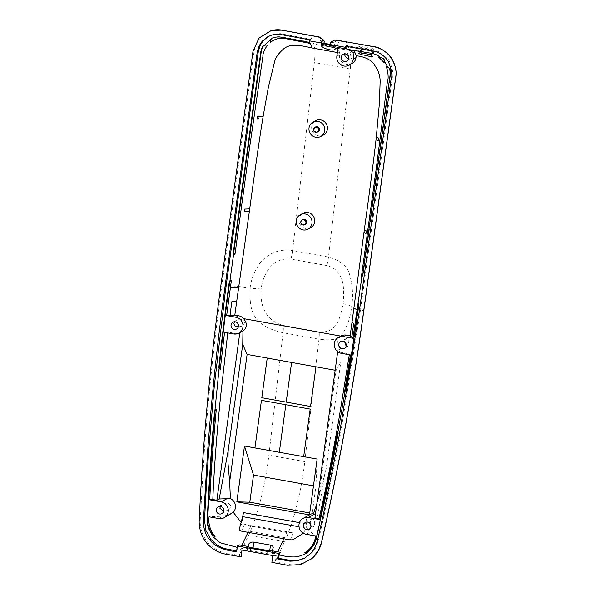 <?xml version="1.0" encoding="UTF-8"?>
<svg xmlns="http://www.w3.org/2000/svg" width="595" height="595" viewBox="0 0 595 595"><rect width="100%" height="100%" fill="white"/><g stroke="black" fill="none" stroke-linecap="round" stroke-linejoin="round"><path stroke-width="0.45" stroke-dasharray="2.98 2.23" d="M316.823 504.01L318.66 497.799L336.108 370.417L335.149 370.246M243.437 512.57L242.024 522.901L241.116 522.351M310.337 514.43A8.568 8.204 -118.6 0 0 306.44 523.898L307.079 525.69C307.66 528.799 308.79 530.852 310.456 531.848L315.819 535.991M341.106 335.982A8.568 8.204 -118.6 0 0 340.861 336.115L340.853 336.115C336.748 339.619 336.807 343.746 341.032 348.514L340.801 361.998L326.179 468.726L318.66 497.799M337.365 52.501L339.797 52.94L339.559 54.703A8.568 8.204 -118.6 0 0 351.868 63.702M310.769 227.677A8.166 7.817 61.4 0 1 299.992 224.255A8.166 7.817 61.4 0 1 302.952 213.345M323.464 134.991A8.166 7.817 61.4 0 1 312.687 131.569A8.166 7.817 61.4 0 1 315.647 120.659M223.631 511.284L227.803 510.376L229.685 508.866L230.726 506.397L230.325 504.887L228.51 503.534L226.621 503.251L222.783 504.27L220.403 506.412M326.826 265.578L290.91 259.13C271.208 256.988 262.663 275.894 261.138 289.006C260.03 303.681 263.92 319.998 283.227 325.487L319.136 331.943C337.425 333.207 340.013 318.05 343.084 303.733C344.252 290.553 345.472 270.331 326.826 265.578A13.38 3.049 100.2 0 0 328.485 257.055L350.262 68.975A26.768 6.091 100.2 0 0 349.696 50.471L346.26 42.133L337.283 40.52C341.322 44.997 338.139 46.269 327.726 44.32C320.854 41.866 318.057 39.53 319.329 37.292A1.339 1.242 -137 0 1 320.028 37.797L320.14 39.991L323.978 43.041M310.962 526.248L313.119 527.081L314.026 526.114L314.703 523.935L314.569 520.863L313.186 518.721L312.07 518.81L310.412 521.443L310.196 523.674M290.91 259.13A13.38 3.049 100.2 0 0 292.569 250.599L328.485 257.055C340.437 260.298 347.517 266.3 349.726 275.061C352.657 285.697 353.296 296.161 351.66 306.477C350.418 317.499 347.421 326.469 342.653 333.379C340.362 339.024 332.471 340.972 318.972 339.217L283.056 332.761C248.948 325.16 249.915 306.76 250.079 288.225C250.964 280.55 253.604 273.172 257.999 266.106C263.087 257.293 275.976 247.728 292.569 250.599L314.346 62.52A26.768 6.091 100.2 0 0 313.781 44.015L310.352 35.685L282.089 30.382C274.533 29.348 267.906 31.267 262.209 36.154C257.821 40.103 255.129 45.064 254.11 51.036L221.764 286.054C214.274 340.556 208.481 395.303 204.375 450.296L200.188 520.38C199.957 528.405 202.367 535.604 207.417 541.978C212.512 547.98 218.744 551.736 226.122 553.246L239.16 555.395L248.606 535.299A80.303 18.281 100.2 0 0 268.88 455.16L283.056 332.761A13.38 3.049 -79.8 0 0 283.227 325.487M271.863 562.364L275.068 561.851L284.522 541.755A80.303 18.281 100.2 0 0 304.796 461.608L318.972 339.217A13.38 3.049 -79.8 0 0 319.136 331.943M332.3 45.488L337.41 44.714L336.554 40.765A1.339 0.997 127.7 0 1 337.283 40.52L337.157 40.415A1.339 0.959 -58.3 0 0 336.443 40.691L335.416 40.244L332.984 42.037L335.803 45.852L333.594 46.284M272.793 555.581A3.6 0.632 7.8 0 0 276.236 555.559L278.646 554.243L272.332 553.112L269.669 551.141L252.994 548.151L249.045 548.925L242.73 547.794L240.321 549.103A3.6 0.632 7.8 0 0 240.209 549.237A3.6 0.632 7.8 0 0 242.009 550.048M261.443 400.338L310.188 409.092L303.666 456.692M313.468 485.84L315.908 486.279L312.189 513.411L309.75 512.972M238.32 326.975L242.031 326.075L243.794 324.58L244.456 322.817L243.905 321.047L242.158 319.79L240.35 319.418L236.341 320.333L234.571 321.769M230.488 514.244L223.237 516.17L209.09 516.817M250.8 526.017L244.493 524.113L293.231 532.867L286.716 532.473L250.8 526.017A74.948 17.062 100.2 0 1 248.546 531.149L247.996 532.317M323.011 43.547L321.545 42.238L322.602 40.17L320.05 37.128M336.554 40.765L333.765 42.535A1.339 0.848 121.1 0 0 333.282 43.16L330.582 42.297M321.122 37.745L320.028 37.797M274.429 562.825A5.355 1.22 100.2 0 0 275.068 561.851L288.047 564.372C295.514 565.533 302.453 564.142 308.872 560.207C315.357 555.931 319.552 549.914 321.471 542.171L336.19 473.977C346.997 420.189 356.13 366.044 363.582 311.535L395.69 76.48C396.367 70.441 395.154 64.781 392.053 59.485C387.94 52.836 382.109 48.678 374.553 46.998L346.26 42.133A5.355 1.22 -79.8 0 0 346.015 41.799M274.838 561.806L275.5 560.936L276.236 555.559M249.045 548.925A4.016 0.707 7.8 0 0 247.989 549.111L247.513 549.371A4.016 0.707 7.8 0 0 247.386 549.52A4.016 0.707 7.8 0 0 250.346 550.613L267.021 553.61A4.016 0.707 7.8 0 0 271.885 553.752L272.354 553.491A4.016 0.707 7.8 0 0 272.488 553.343A4.016 0.707 7.8 0 0 272.332 553.112M240.321 549.103L239.391 555.44L241.079 556.838M310.099 35.343A5.355 1.22 100.2 0 1 310.352 35.685L319.835 37.069M324.238 41.159L322.349 41.196A1.339 1.19 63.2 0 0 322.103 40.445L320.08 37.745A1.339 1.242 56.2 0 0 319.374 37.225M322.84 40.943L322.594 40.163L323.591 40.096M348.685 58.808L349.168 58.92A21.413 4.872 100.2 0 0 348.395 55.357L347.383 52.888L345.353 53.074L344.721 53.818M349.168 58.92L351.34 58.652L351.035 54.733L347.383 52.888M343.084 303.733C346.989 304.491 349.853 305.399 351.66 306.477C357.394 307.414 361.366 309.103 363.582 311.535L363.582 311.527A5.355 0.937 -172.2 0 1 363.671 311.743M368.58 50.56L364.787 49.861A664.719 476.751 -157 0 0 362.005 49.43C357.193 47.741 356.792 46.752 360.793 46.469L372.887 48.701C376.166 50.977 376.01 51.966 372.433 51.653L368.588 50.56M290.219 539.903L293.231 532.867M244.493 524.113L241.473 531.149M307.079 525.69L303.428 533.291M283.912 538.773L284.462 537.605A74.948 17.062 100.2 0 0 286.716 532.473M337.692 431.241A3.748 3.592 61.4 0 1 338.272 434.06A2620.469 2509.948 61.4 0 1 316.473 538.832A21.948 21.026 61.4 0 1 306.685 552.19A3.748 3.592 61.4 0 1 306.507 552.286M346.141 346.059L347.807 346.498L348.871 341.374L346.714 338.488C345.844 338.302 345.189 339.157 344.736 341.054L344.691 341.924M346.714 338.488L340.645 341.567M315.573 126.951A2.678 2.566 -118.6 0 0 314.606 130.528A2.678 2.566 -118.6 0 0 318.132 131.644M302.877 219.629A2.678 2.566 -118.6 0 0 301.903 223.207A2.678 2.566 -118.6 0 0 305.436 224.33M239.078 530.063L242.024 522.901M310.538 406.482L315.975 366.803M317.135 459.057L315.908 486.279M309.489 514.883L312.189 513.411M227.751 332.91L227.848 332.099L224.538 332.337M237.122 547.333L238.037 547.467L236.691 550.494L239.316 544.901M238.037 547.467L237.658 550.955L236.661 550.806M272.22 38.087A3.748 3.592 61.4 0 1 272.949 37.723A19.271 18.46 61.4 0 1 282.186 36.994L307.072 41.464A3.748 3.592 61.4 0 1 309.668 43.301M258.728 118.234L259.115 115.623L258.728 118.234L257.174 119.082M322.349 41.196L321.531 42.342L322.103 43.814M334.628 47.191L335.587 46.246L333.282 43.16M331.482 41.516L332.992 42.029L332.546 42.691M335.416 40.244L334.635 40.051M335.714 39.947L337.157 40.415M309.288 39.739L310.367 39.151L309.891 42.609M268.375 36.384L273.209 34.339L280.119 33.625L310.367 39.151M236.579 551.543L237.658 550.955M360.101 52.776L360.823 47.511L359.023 48.5L361.366 50.835L371.592 52.948L373.37 52.085L371.101 49.229L360.823 47.511L360.793 46.469M371.332 54.844L371.592 52.948L372.433 51.653M359.023 48.5L362.005 49.43M361.083 52.933L361.909 49.333C370.64 50.709 369.056 50.553 372.366 51.497L373.623 51.713L372.738 56.689M380.354 137.408L380.019 140.026L380.354 137.408L378.799 138.256M345.197 46.194L346.283 45.607L375.423 50.649C381.41 52.211 386.081 55.685 389.435 61.054C392.916 69.541 393.771 75.736 391.993 79.648L360.421 310.56L339.648 438.842L325.896 507.171L318.377 540.833L315.521 548.084L312.687 552.056L305.25 557.894M386.311 66.395A2.678 2.566 -118.6 0 0 386.445 66.424L387.248 66.573A3.748 3.592 61.4 0 1 390.32 69.704A19.271 18.46 61.4 0 1 390.432 75.706L363.195 274.526A3.748 3.592 61.4 0 1 361.403 277.166A3.748 3.592 61.4 0 1 361.381 277.173L361.373 277.181M357.863 302.81A3.748 3.592 61.4 0 1 358.889 305.986L358.361 309.831A2620.469 2509.948 61.4 0 1 346.297 388.877A3.748 3.592 61.4 0 1 344.661 391.324M341.032 348.514L337.893 350.224A8.568 8.204 -118.6 0 0 342.512 352.701L349.429 353.943L349.31 354.754M350.44 354.962L349.429 353.943M314.926 517.881L317.247 516.616L315.357 514.727M326.179 468.726L317.247 516.616M336.108 370.417L340.801 361.998M243.139 330.798L239.83 332.605A8.568 8.204 -118.6 0 1 234.765 333.341L227.848 332.099M257.561 116.471L259.115 115.623M264.083 45.398A3.748 3.592 61.4 0 1 266.612 44.893L267.415 45.042A2.678 2.566 -118.6 0 0 267.557 45.056M346.178 46.351L346.283 45.607M336.941 47.726A3.748 3.592 61.4 0 1 339.395 47.273L346.32 48.515A9.371 8.97 61.4 0 1 350.879 50.753A8.3 7.951 -118.6 0 0 354.174 52.568M378.465 140.874L380.019 140.026M378.591 56.994L382.079 57.618A2.997 2.871 61.4 0 1 384.556 61.062L384.318 62.795M353.735 323.687L351.861 337.246M337.893 350.224L337.692 351.697M339.797 52.94L337.923 48.381M306.44 523.898L299.449 522.633M284.522 541.755L248.606 535.299M304.796 461.608L268.88 455.16M261.138 289.006L250.079 288.225C239.413 286.217 229.975 285.496 221.764 286.054A5.355 0.937 7.8 0 0 220.76 286.247A5.355 0.937 7.8 0 1 221.771 286.046M349.696 50.471L313.781 44.015M350.262 68.975L314.346 62.52M269.669 551.141L269.721 550.769M218.848 518.572L223.237 516.17M268.769 529.23L268.873 528.464M272.354 553.491L273.023 548.62M271.885 553.752L272.406 549.929M247.513 549.371L247.899 546.56M247.989 549.111L248.301 546.805M238.513 556.377A5.355 1.22 -79.8 0 0 239.16 555.395L239.391 555.44M267.021 553.61L267.453 550.479M250.346 550.613L250.778 547.482M348.395 55.357L347.934 55.275M305.964 528.018L299.002 526.768M306.068 534.243L310.456 531.848M284.462 537.597L248.546 531.149M236.691 550.494L237.769 549.906M281.718 37.247L282.186 36.994M306.596 41.724L307.072 41.464M272.473 37.983L272.949 37.723M287.4 565.25A5.355 1.287 100 0 0 288.047 564.372M226.122 553.246A5.355 1.153 -79.6 0 1 225.52 554.131M200.188 520.38A5.355 0.811 2.7 0 0 199.169 520.61M254.11 51.036A5.355 0.982 7.9 0 0 252.979 51.244M371.079 48.18L370.38 54.502M359.343 311.155L360.421 310.56M316.005 539.092L316.473 538.832M337.804 434.32L338.272 434.06M389.956 75.959L390.432 75.706M362.727 274.778L363.195 274.526M389.844 69.965L390.32 69.704M358.413 306.239L358.889 305.986M357.885 310.092L358.361 309.831M345.821 389.137L346.297 388.877M233.619 333.966L234.765 333.341M338.793 47.6L339.395 47.273M345.844 48.775L346.32 48.515M381.603 57.871L382.079 57.618M341.359 353.326L342.512 352.701M336.859 56.175L339.559 54.703M221.846 513.619L227.803 510.376M218.134 506.806L222.783 504.27M321.196 44.826L321.545 42.238L320.14 39.991L324.015 42.81M331.489 45.086L335.394 45.265L337.41 44.714L335.587 46.246L335.253 48.664M309.073 529.297L313.119 527.081M305.354 522.477L312.07 518.81M272.488 553.343L273.224 547.95M247.386 549.52L247.832 546.225M236.624 329.02L242.031 326.075M232.905 322.207L236.341 320.333M240.209 549.237L239.406 555.076M268.91 36.087L267.832 36.674M346.922 61.062L351.34 58.652M343.211 54.249L345.353 53.074M305.793 557.604L304.714 558.192M344.364 348.38L347.807 346.498M264.314 45.257L263.845 45.518M272.45 37.946L271.975 38.206M359.03 48.5L358.391 53.171"/><path stroke-width="0.89" d="M309.75 512.972L249.796 502.202L236.84 501.83L244.486 446.005L253.515 475.07L313.468 485.84M249.796 502.202L253.515 475.07M306.507 552.286A3.748 3.592 61.4 0 1 304.878 552.651C311.051 548.739 314.205 544.187 315.819 535.991L306.068 534.243A8.568 8.204 61.4 0 1 303.108 518.371L310.337 514.43A8.568 8.204 -118.6 0 1 313.476 513.492L316.823 504.01M335.149 370.246L315.975 366.803L310.538 406.482L261.8 397.72L310.538 406.482M267.237 358.041L261.8 397.728L267.237 358.041L247.104 354.427L229.655 481.809L230.391 498.558A8.568 8.204 -118.6 0 1 233.277 512.28L224.092 517.732A8.568 8.204 61.4 0 1 218.848 518.572L209.09 516.817C208.101 523.749 210.087 530.309 215.055 536.504A3.748 3.592 61.4 0 1 213.456 535.44A21.948 21.026 61.4 0 1 207.707 519.286A2620.469 2509.948 61.4 0 1 215.003 411.554A3.748 3.592 61.4 0 1 216.312 409.07C213.278 442.36 211.143 470.333 209.723 499.807L221.132 501.86A8.568 8.204 61.4 0 1 224.092 517.732M241.116 522.351L233.277 512.28M244.486 446.005L254.928 447.931L261.443 400.338L310.181 409.092L303.666 456.64L317.135 459.057L309.489 514.883L236.84 501.83M261.443 400.338L254.928 447.879M351.861 337.246L350.143 335.825L346.35 335.141A8.568 8.204 -118.6 0 0 341.106 335.982L338.406 337.454A8.568 8.204 61.4 0 1 343.65 336.621L352.917 338.28L361.946 276.586L361.344 277.196L376.39 167.418L387.404 81.679C388.669 78.369 388.304 73.274 386.311 66.395L387.806 67.175A3.748 3.592 61.4 0 1 389.844 69.965A19.271 18.46 61.4 0 1 389.956 75.959L362.727 274.778A3.748 3.592 61.4 0 1 361.946 276.586M350.143 335.825L352.002 322.252L353.668 323.628L351.846 337.261L352.917 338.28M364.014 232.117L364.371 229.506L366.341 230.986L365.977 233.597L364.014 232.117L352.002 322.252M376.055 139.312L376.345 136.694L378.799 138.256L378.465 140.874L376.055 139.312C372.991 166.652 367.725 205.104 364.371 229.506M349.168 65.175A8.568 8.204 61.4 0 1 336.859 56.175L337.923 48.381L336.428 48.113L338.793 47.6L345.844 48.775A9.371 8.97 61.4 0 1 347.919 49.407L350.068 50.277A9.371 8.97 61.4 0 1 350.745 50.828A8.3 7.951 -118.6 0 0 354.04 52.643L353.274 59.128A8.568 8.204 61.4 0 1 349.168 65.175L351.868 63.702A8.568 8.204 -118.6 0 0 355.974 57.655L356.241 55.744C364.08 56.659 369.815 59.195 373.429 63.353C376.672 68.224 378.427 71.437 378.688 72.977C379.841 76.026 380.294 79.514 380.071 83.449L379.357 103.642L376.345 136.694M257.561 116.471L257.174 119.082L257.561 116.471L263.124 116.345L268.278 87.763L274.533 61.865C275.411 58.533 276.906 54.837 283.793 48.701C291 43.108 300.296 45.384 312.092 47.957L337.365 52.501M263.124 116.345L262.7 118.948L257.174 119.082M249.699 208.905L249.342 211.515L244.27 211.723L244.627 209.113L249.699 208.905C253.031 184.495 258.297 146.087 262.7 118.948M226.643 315.595L235.91 317.261A8.568 8.204 61.4 0 1 238.863 333.133A8.568 8.204 61.4 0 1 233.619 333.966L224.538 332.337L220.269 369.458L219.086 368.461A3.748 3.592 61.4 0 1 218.893 366.817A2620.469 2509.948 61.4 0 1 228.599 286.857L229.12 283.012A3.748 3.592 61.4 0 1 229.886 281.227L231.425 280.089L226.643 315.595L230.012 315.365L231.834 301.784L236.676 301.524L249.342 211.515M236.676 301.524L234.817 315.105L230.027 315.357L231.834 301.784M340.853 336.115L243.571 318.637A8.568 8.204 -118.6 0 0 238.61 315.781L234.817 315.105M300.244 214.817L302.952 213.345A8.166 7.817 61.4 0 1 314.681 221.913A8.166 7.817 61.4 0 1 310.769 227.677L308.069 229.149A8.166 7.817 -118.6 0 0 308.589 215.457A8.166 7.817 -118.6 0 0 297.292 225.728A8.166 7.817 -118.6 0 0 308.069 229.149M312.94 122.131L315.647 120.659A8.166 7.817 61.4 0 1 327.376 129.227A8.166 7.817 61.4 0 1 323.464 134.991L320.764 136.463A8.166 7.817 -118.6 0 0 321.285 122.771A8.166 7.817 -118.6 0 0 309.988 133.042A8.166 7.817 -118.6 0 0 320.764 136.463M220.403 506.412L219.867 508.242L223.631 511.284M310.196 523.674L310.962 526.248M216.268 509.543A3.882 3.719 -118.6 0 0 221.846 513.619A3.882 3.719 -118.6 0 0 223.251 508.435A3.882 3.719 -118.6 0 0 216.268 509.543M323.978 43.041L332.3 45.488M253.82 542.119L270.494 545.117C272.384 545.556 273.291 546.5 273.224 547.95L271.826 550.754A4.016 0.707 -172.2 0 1 267.453 550.479L250.778 547.482A4.016 0.707 -172.2 0 1 247.817 546.433L248.65 544.239C249.684 542.573 251.41 541.866 253.82 542.119L253.031 547.883M303.495 525.221A3.882 3.719 -118.6 0 0 309.073 529.297A3.882 3.719 -118.6 0 0 310.471 524.106A3.882 3.719 -118.6 0 0 303.495 525.221M318.608 130.201A2.678 2.566 -118.6 0 0 314.762 127.389A2.678 2.566 -118.6 0 0 313.796 130.967A2.678 2.566 -118.6 0 0 318.608 130.201M305.912 222.887A2.678 2.566 -118.6 0 0 302.067 220.076A2.678 2.566 -118.6 0 0 301.1 223.653A2.678 2.566 -118.6 0 0 305.912 222.887M254.928 447.931L303.666 456.64M234.571 321.769L233.805 323.435L235.181 326.127L238.32 326.975M215.055 536.504L213.233 535.56L208.86 529.044A21.948 21.026 61.4 0 1 207.238 519.547A2620.469 2509.948 61.4 0 1 214.527 411.814A3.748 3.592 61.4 0 1 214.929 410.438L216.312 409.07M333.594 46.284L323.011 43.547M320.05 37.128L319.835 37.069A6.032 1.383 62.7 0 1 319.976 37.121L281.658 30.129L271.238 30.531L258.989 38.043L252.979 51.244L220.76 286.24C210.117 363.783 202.917 441.906 199.169 520.61C198.946 534.793 206.339 543.428 210.065 546.485C214.572 550.479 219.726 553.03 225.52 554.131L241.079 556.838L242.009 550.048L272.793 555.581L271.863 562.364L287.4 565.25L300.296 564.715L311.683 558.764L318.295 550.732L321.449 542.581C338.919 466.346 352.961 389.45 363.56 311.906L395.727 76.896C396.835 70.857 395.192 64.386 390.796 57.484C386.646 51.832 381.075 48.255 374.069 46.73L336.443 40.073M319.374 37.225L310.002 35.306A5.355 1.22 100.2 0 0 309.891 35.306M344.721 53.818L344.825 55.09C344.996 56.495 346.439 57.775 349.168 58.92M303.428 533.291L292.948 539.739L290.219 539.903L241.473 531.142L239.078 530.063L242.626 516.639A8.033 1.83 100.2 0 0 243.437 512.57L299.449 522.633M271.826 550.754L277.776 551.818L283.912 538.773M312.092 47.957L309.14 40.787L309.288 39.739L279.033 34.212L272.131 34.927L267.832 36.674L262.105 41.293L259.212 45.666L257.211 52.167L224.977 287.006C217.51 341.433 211.738 396.099 207.655 451.003L203.43 520.96C203.312 531.238 207.417 539.42 215.747 545.496C221.965 549.088 228.911 551.104 236.579 551.543L237.308 545.994L239.316 544.901L241.86 545.37L247.996 532.317M241.86 545.37L247.817 546.433M237.308 545.994L278.356 553.365L280.357 552.272L277.739 557.872L279.219 554.867C285.191 556.518 290.724 557.195 295.841 556.883C303.748 555.492 309.11 552.383 311.921 547.556L306.395 552.346M306.455 552.316L304.878 552.651M344.691 341.924L346.141 346.059M303.108 518.371A8.568 8.204 61.4 0 1 308.359 517.531L319.768 519.584C326.03 492.072 332.003 462.627 337.692 431.241L337.789 432.87A3.748 3.592 61.4 0 1 337.804 434.32A2620.469 2509.948 61.4 0 1 316.005 539.092A21.948 21.026 61.4 0 1 311.921 547.556M317.328 132.09L318.132 131.644A2.678 2.566 -118.6 0 0 318.31 127.159A2.678 2.566 -118.6 0 0 315.573 126.951L314.762 127.389M304.625 224.776L305.436 224.33A2.678 2.566 -118.6 0 0 305.614 219.845A2.678 2.566 -118.6 0 0 302.877 219.629L302.067 220.076M313.476 513.492L315.357 514.727M229.655 481.809L227.974 463.074L228.116 451.084L219.176 498.997L230.391 498.558M219.176 498.997L216.863 500.261L212.824 499.532L213.293 488.383C214.825 459.92 217.22 429.59 220.477 397.386L227.751 332.91M209.723 499.807L212.824 499.532M231.046 324.944A3.882 3.719 -118.6 0 0 236.624 329.02A3.882 3.719 -118.6 0 0 238.03 323.829A3.882 3.719 -118.6 0 0 231.046 324.944M234.951 254.482L233.694 253.544A3.748 3.592 61.4 0 1 233.433 251.551L260.67 52.732A19.271 18.46 61.4 0 1 262.38 47.057A3.748 3.592 61.4 0 1 265.065 45.123L267.557 45.056C264.292 49.697 262.745 53.468 262.901 56.369L249.64 147.173L234.951 254.482A3.748 3.592 61.4 0 1 233.902 251.291L261.138 52.472A19.271 18.46 61.4 0 1 262.849 46.804A3.748 3.592 61.4 0 1 264.083 45.398M220.269 369.458A3.748 3.592 61.4 0 1 219.369 366.557A2620.469 2509.948 61.4 0 1 229.068 286.604L229.596 282.751A3.748 3.592 61.4 0 1 231.388 280.111L231.425 280.089M219.086 368.461L214.929 410.438M208.86 529.044L213.255 536.973L220.172 542.759L237.122 547.333M281.718 37.247L306.596 41.724A3.748 3.592 61.4 0 1 307.89 42.215L309.668 43.301L283.778 38.281C278.78 37.924 274.325 39.277 270.42 42.334L270.323 40.222A3.748 3.592 61.4 0 1 272.473 37.983A19.271 18.46 61.4 0 1 281.658 37.24L281.718 37.247M297.507 40.088L281.658 37.24M322.103 43.814L328.016 46.752L334.628 47.191M309.14 40.787L323.925 43.442L321.196 44.826C320.378 48.202 335.119 52.234 335.253 48.664C335.216 47.265 333.55 45.897 330.27 44.58L330.582 42.297L334.635 40.051L345.918 41.754A5.355 1.22 -79.8 0 1 346.015 41.799M395.727 76.896A5.355 0.974 7.5 0 0 395.831 76.74L363.671 311.735A5.355 0.937 -172.2 0 1 363.671 311.75A5.355 0.937 -172.2 0 1 363.56 311.906L363.56 311.892A5.355 0.937 7.8 0 0 363.671 311.735A5.355 0.937 7.8 0 0 363.679 311.728M323.925 43.442L324.238 41.159L323.591 40.096L319.865 37.076M236.661 550.806L227.788 549.319L222.218 547.757L216.825 544.901L210.801 539.368L205.922 530.42L204.509 520.372L206.398 485.074L208.741 450.415L214.304 386.058L225.26 292.264L255.024 75.149L258.297 51.572L260.29 45.071L263.191 40.705L268.375 36.384M277.776 551.818L280.357 552.272M330.27 44.58L345.055 47.236L345.197 46.194L374.337 51.237C380.324 52.806 385.002 56.272 388.356 61.642C391.837 70.128 392.685 76.324 390.915 80.236L359.343 311.155L338.562 439.43L324.811 507.758L317.299 541.42L314.443 548.679L311.609 552.643L304.714 558.192L297.344 560.832L289.988 561.174L277.567 558.913L278.356 553.365M341.344 56.986A3.882 3.719 -118.6 0 0 346.922 61.062A3.882 3.719 -118.6 0 0 348.328 55.871A3.882 3.719 -118.6 0 0 341.344 56.986M277.567 558.913L278.646 558.318L291.067 560.587L298.422 560.245L305.25 557.894M277.739 557.872L278.817 557.284L278.646 558.318M278.817 557.284L279.219 554.867M338.786 344.304A3.882 3.719 -118.6 0 0 344.364 348.38A3.882 3.719 -118.6 0 0 345.769 343.189A3.882 3.719 -118.6 0 0 338.786 344.304M358.16 304.276A3.748 3.592 61.4 0 1 358.413 306.239L357.885 310.092A2620.469 2509.948 61.4 0 1 345.821 389.137A3.748 3.592 61.4 0 1 345.197 390.64L344.661 391.324L350.44 354.962L341.359 353.326A8.568 8.204 61.4 0 1 338.406 337.454M349.31 354.754L338.986 418.679C334.777 442.71 328.328 477.681 321.493 507.825L318.965 518.609L319.768 519.584M337.789 432.87L345.197 390.64M318.965 518.609L314.926 517.881L337.692 351.697M315.967 366.84L267.237 358.086M228.116 451.084L242.738 344.379L247.104 354.427M242.738 344.379L242.968 330.894M239.83 332.605L216.863 500.261M270.413 42.327L270.651 40.594A3.748 3.592 61.4 0 1 272.22 38.087M270.323 40.222C268.94 40.951 267.185 42.587 265.065 45.123M309.891 42.609L307.89 42.215M233.694 253.544L229.886 281.227M345.844 48.775L346.178 46.351M345.717 48.842L345.055 47.236M336.428 48.113A3.748 3.592 61.4 0 1 336.941 47.726M370.38 54.502L372.738 56.689L371.035 57.016C369.123 56.064 365.724 55.261 360.853 54.606L358.391 53.171L360.101 52.776L370.38 54.502M378.799 138.256L378.465 140.874M354.04 52.643L354.278 50.91L356.241 55.744M350.068 50.277L354.278 50.91M378.591 56.994L381.603 57.871A2.997 2.871 61.4 0 1 384.095 60.645L384.311 62.795L378.591 56.994M381.336 57.827L377.252 55.112L373.005 53.55L347.919 49.407M387.806 67.175L384.095 60.645M243.571 318.637C247.49 323.487 247.349 327.54 243.139 330.798L238.863 333.133M269.721 550.769L270.494 545.117M279.293 452.379L285.823 404.719M247.899 546.56L248.033 545.556M248.301 546.805L248.65 544.239M347.934 55.275L344.713 54.695M299.002 526.768L242.626 516.639M308.359 517.531L314.651 514.102M221.132 501.86L227.424 498.431M262.38 47.057L262.849 46.804M260.67 52.732L261.138 52.472M233.433 251.551L233.902 251.291M228.599 286.857L229.068 286.604M229.12 283.012L229.596 282.751M218.893 366.817L219.369 366.557M214.527 411.814L215.003 411.554M207.238 519.547L207.707 519.286M345.807 41.762A5.355 1.22 -79.8 0 1 345.918 41.754L374.24 46.722A5.355 1.279 -79.4 0 1 374.255 46.722C378.74 47.102 383.701 49.935 389.13 55.223C391.912 57.492 397.445 67.904 395.831 76.74A5.355 0.974 7.5 0 0 395.831 76.725M321.449 542.581A5.355 1.034 13 0 0 321.56 542.432A5.355 1.034 13 0 0 321.56 542.417C319.991 548.977 316.704 554.421 311.683 558.764M271.238 30.531C275.232 29.631 278.75 29.49 281.807 30.114A5.355 1.16 99.7 0 0 281.807 30.114A5.355 1.16 99.7 0 0 281.658 30.129M310.099 35.343A5.355 1.22 100.2 0 0 310.002 35.306L281.807 30.114M224.977 287.006L226.055 286.418M286.18 402.101L291.602 362.511M371.332 54.844L371.035 57.016M361.083 52.933L360.853 54.606M235.91 317.261L238.61 315.781M238.729 287.392L230.458 287.058M353.274 59.128L355.974 57.655M353.832 308.076L356.918 309.779M343.65 336.621L346.35 335.141M324.015 42.81L331.489 45.086M363.671 311.735L363.671 311.75C353.058 389.413 339.016 466.302 321.56 542.432"/></g></svg>
